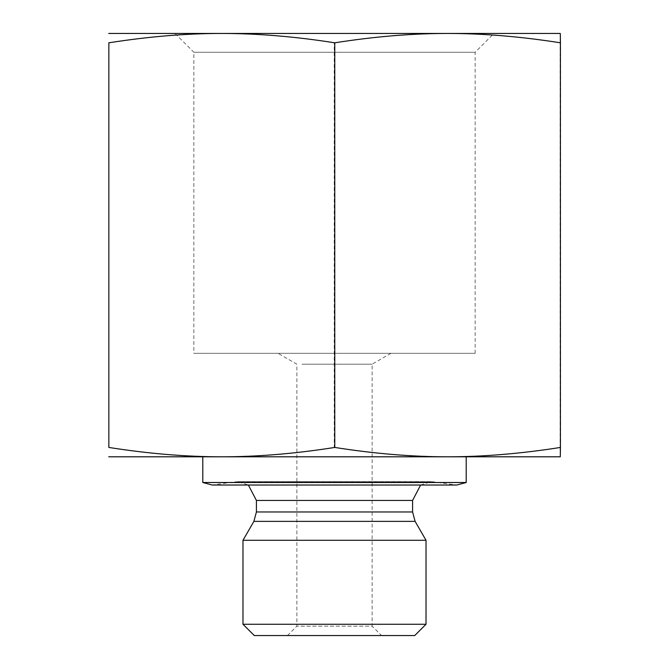 <?xml version="1.0" encoding="UTF-8"?>
<svg xmlns="http://www.w3.org/2000/svg" width="669" height="669" viewBox="0 0 669 669"><rect width="100%" height="100%" fill="white"/><g stroke="black" fill="none" stroke-linecap="round" stroke-linejoin="round"><path stroke-width="0.5" stroke-dasharray="3.35 2.51" d="M301.928 364.179L372.131 364.179L301.928 364.179M285.646 353.316L390.947 353.316L285.646 353.316M390.947 353.316L372.131 364.179L372.131 626.142L296.869 626.142L372.131 626.142L381.539 635.55L287.461 635.55L381.539 635.55M414.73 635.55L254.27 635.55M108.579 42.808C148.225 36.561 185.831 33.442 221.406 33.45L108.713 33.45M334.232 42.808C373.921 36.561 411.577 33.442 447.193 33.45L221.406 33.45C256.988 33.442 294.594 36.561 334.232 42.808L334.232 447.444C294.594 453.691 256.988 456.81 221.406 456.802C185.831 456.81 148.225 453.691 108.579 447.444M560.154 42.808L560.288 33.45L447.193 33.45C482.817 33.442 520.465 36.561 560.154 42.808L560.154 447.444C520.465 453.691 482.817 456.81 447.193 456.802L560.288 456.802L560.154 447.444M175.035 33.45L493.965 33.45L175.035 33.45L193.851 52.266L475.149 52.266L193.851 52.266L193.851 353.316L475.149 353.316L193.851 353.316M108.713 456.802L447.193 456.802C411.577 456.81 373.921 453.691 334.232 447.444M447.594 456.802L466.209 456.802M242.981 624.261L426.019 624.261M242.981 540.284L426.019 540.284M420.634 485.025L431.396 481.638L456.802 485.025L212.198 485.025L234.978 481.822L434.022 481.822L237.604 481.638L431.396 481.638L237.604 481.638L248.366 485.025M466.209 482.508L202.791 482.508M256.419 511.969L412.581 511.969M415.106 521.377L253.894 521.377M412.581 500.454L256.419 500.454M287.461 635.55L296.869 626.142L296.869 364.179L278.053 353.316M475.149 353.316L475.149 52.266L493.965 33.45"/><path stroke-width="1" d="M242.981 624.261L254.27 635.55L414.73 635.55L426.019 624.261L242.981 624.261L242.981 540.284L426.019 540.284L426.019 624.261M108.713 33.45L221.807 33.45C186.183 33.442 148.535 36.561 108.846 42.808L108.846 447.444C148.535 453.691 186.183 456.81 221.807 456.802C257.423 456.81 295.079 453.691 334.768 447.444C374.406 453.691 412.012 456.81 447.594 456.802C483.169 456.81 520.775 453.691 560.421 447.444L560.288 456.802L108.713 456.802M447.594 33.45C412.012 33.442 374.406 36.561 334.768 42.808C295.079 36.561 257.423 33.442 221.807 33.45L560.288 33.45L560.421 42.808C520.775 36.561 483.169 33.442 447.594 33.45L447.594 33.45M334.768 42.808L334.768 447.444M560.421 42.808L560.421 447.444M108.846 42.808L108.846 447.444M466.209 482.508L456.802 485.025L212.198 485.025L202.791 482.508L466.209 482.508L466.209 456.802L447.594 456.802M256.419 511.969L256.419 500.454L412.581 500.454L412.581 511.969L256.419 511.969L253.894 521.377L415.106 521.377L426.019 540.284M412.581 511.969L415.106 521.377M253.894 521.377L242.981 540.284M412.581 500.454L420.634 485.025M256.419 500.454L248.366 485.025M202.791 482.508L202.791 456.802"/></g></svg>
